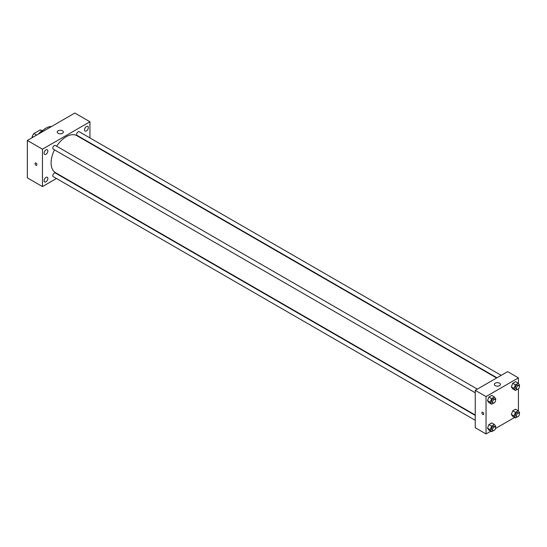 <?xml version="1.0" encoding="UTF-8"?>
<svg xmlns="http://www.w3.org/2000/svg" width="547" height="547" viewBox="0 0 547 547"><rect width="100%" height="100%" fill="white"/><g stroke="black" fill="none" stroke-linecap="round" stroke-linejoin="round"><path stroke-width="0.82" d="M36.594 135.13L33.893 133.571L40.232 129.912A8.198 4.732 120 0 1 41.162 130.248L42.037 130.754M32.205 137.659L32.205 136.497A8.198 4.732 120 0 1 33.893 133.571M33.217 137.078L32.205 136.497M41.866 130.856L40.232 129.912M38.283 134.152A12.212 7.049 -60 0 1 43.234 130.09M40.341 132.962A17.552 10.133 -60 0 1 51.596 126.466M56.457 178.493L42.461 186.575L27.35 177.85L27.35 140.463L74.836 113.044L89.947 121.769L89.947 137.933M86.44 126.548A2.673 1.545 120 0 0 84.696 128.907A2.673 1.545 120 0 0 85.106 131.048A2.673 1.545 120 0 0 87.78 129.502A2.673 1.545 120 0 0 87.78 126.419A2.673 1.545 120 0 0 86.44 126.548M45.969 149.912A2.673 1.545 120 0 0 44.218 152.271A2.673 1.545 120 0 0 44.628 154.411A2.673 1.545 120 0 0 47.302 152.873A2.673 1.545 120 0 0 47.302 149.782A2.673 1.545 120 0 0 45.969 149.912M45.969 177.433A2.673 1.545 120 0 0 44.218 179.785A2.673 1.545 120 0 0 44.628 181.932A2.673 1.545 120 0 0 47.302 180.387A2.673 1.545 120 0 0 47.302 177.296A2.673 1.545 120 0 0 45.969 177.433M42.461 186.575L42.461 149.187L27.35 140.463M42.461 149.187L89.947 121.769M62.426 133.297A3.05 1.764 180 0 1 59.097 133.68A3.05 1.764 180 0 1 57.216 132.053A3.05 1.764 180 0 1 60.266 130.289A3.05 1.764 180 0 1 63.322 132.053A3.05 1.764 180 0 1 62.426 133.297M61.025 175.86L60.669 176.066M36.929 164.688A1.333 0.773 60 0 1 36.649 165.297A1.333 0.773 60 0 1 35.316 164.531A1.333 0.773 60 0 1 35.316 162.985A1.333 0.773 60 0 1 36.348 163.341A1.333 0.773 60 0 1 36.929 164.688M36.656 165.297A1.333 0.773 60 0 1 35.316 164.531A1.333 0.773 60 0 1 35.316 162.985M89.947 142.794L89.947 143.205M501.189 375.358L79.171 131.711A2.106 1.217 120 0 0 78.118 131.813A2.106 1.217 120 0 0 76.628 134.398A2.106 1.217 120 0 0 77.065 135.362L496.977 377.792M475.247 415.419L55.343 172.989A2.106 1.217 120 0 0 54.29 173.091A2.106 1.217 120 0 0 52.799 175.669A2.106 1.217 120 0 0 53.237 176.633L475.247 420.281M477.36 389.115L55.343 145.468A2.106 1.217 120 0 0 54.29 145.577A2.106 1.217 120 0 0 52.915 147.43A2.106 1.217 120 0 0 53.237 149.119L475.247 392.767M54.515 149.857A21.367 12.335 120 0 0 51.097 162.897A21.367 12.335 120 0 0 55.52 172.681L475.247 415.009M496.621 377.998L76.888 135.67A21.367 12.335 120 0 0 56.628 146.213M490.762 431.227L486.044 433.956L475.247 427.72L475.247 390.332L507.63 371.639L518.419 377.874L518.419 383.468M514.59 417.47L495.5 428.492M512.744 388.89L511.342 386.893L512.744 383.283L515.548 381.662L512.744 383.283L511.342 386.893L512.744 388.89L515.445 390.449L514.043 388.452L515.445 384.835L518.248 383.221L519.65 385.211L519.322 386.052M488.915 430.161L487.514 428.171L488.915 424.554L491.719 422.934L488.915 424.554L487.514 428.171L488.915 430.161L491.616 431.72L490.215 429.723L491.616 426.113L494.42 424.493L495.821 426.489L495.493 427.33M518.419 388.787L518.419 410.982M486.044 433.956L486.044 396.568L518.419 377.874M512.744 416.404L511.342 414.407L512.744 410.797L515.548 409.177L512.744 410.797L511.342 414.407L512.744 416.404L515.445 417.963L514.043 415.966L515.445 412.356L518.248 410.735L519.65 412.732L519.322 413.573M488.915 402.647L487.514 400.65L488.915 397.04L491.719 395.419L488.915 397.04L487.514 400.65L488.915 402.647L491.616 404.206L490.215 402.209L491.616 398.599L494.42 396.978L495.821 398.975L495.493 399.816M486.044 396.568L475.247 390.332M495.22 385.662A3.05 1.764 180 0 1 494.324 384.411A3.05 1.764 180 0 1 497.373 382.654A3.05 1.764 180 0 1 500.43 384.411A3.05 1.764 180 0 1 498.543 386.045A3.05 1.764 180 0 1 495.22 385.662M483.753 413.935A1.333 0.773 60 0 1 483.473 414.544A1.333 0.773 60 0 1 482.139 413.778A1.333 0.773 60 0 1 482.139 412.233A1.333 0.773 60 0 1 483.165 412.588A1.333 0.773 60 0 1 483.753 413.935M483.473 414.544A1.333 0.773 60 0 1 482.139 413.771A1.333 0.773 60 0 1 482.139 412.233M493.462 403.139L491.616 404.206M495.151 399.392L494.071 398.763A2.106 1.217 120 0 0 492.444 399.331A2.106 1.217 120 0 0 491.527 401.45A2.106 1.217 120 0 0 491.965 402.414L493.038 403.036A2.106 1.217 120 0 0 495.151 401.819A2.106 1.217 120 0 0 495.151 399.392A2.106 1.217 120 0 0 493.524 399.953A2.106 1.217 120 0 0 492.608 402.072A2.106 1.217 120 0 0 493.038 403.036M490.215 402.209L487.514 400.65M491.616 398.599L488.915 397.04M494.42 396.978L491.719 395.419M517.291 389.375L515.445 390.449M518.98 385.628L517.9 385.006A2.106 1.217 120 0 0 516.279 385.573A2.106 1.217 120 0 0 515.356 387.693A2.106 1.217 120 0 0 515.794 388.657L516.874 389.279A2.106 1.217 120 0 0 518.98 388.062A2.106 1.217 120 0 0 518.98 385.628A2.106 1.217 120 0 0 517.353 386.196A2.106 1.217 120 0 0 516.436 388.315A2.106 1.217 120 0 0 516.874 389.279M514.043 388.452L511.342 386.893M515.445 384.835L512.744 383.283M518.248 383.221L515.548 381.662M493.462 430.653L491.616 431.72M495.151 426.906L494.071 426.284A2.106 1.217 120 0 0 492.444 426.845A2.106 1.217 120 0 0 491.527 428.964A2.106 1.217 120 0 0 491.965 429.935L493.038 430.557A2.106 1.217 120 0 0 495.151 429.34A2.106 1.217 120 0 0 495.151 426.906A2.106 1.217 120 0 0 493.524 427.474A2.106 1.217 120 0 0 492.608 429.593A2.106 1.217 120 0 0 493.038 430.557M490.215 429.723L487.514 428.171M491.616 426.113L488.915 424.554M494.42 424.493L491.719 422.934M517.291 416.896L515.445 417.963M518.98 413.149L517.9 412.527A2.106 1.217 120 0 0 516.279 413.088A2.106 1.217 120 0 0 515.356 415.207A2.106 1.217 120 0 0 515.794 416.171L516.874 416.793A2.106 1.217 120 0 0 518.98 415.583A2.106 1.217 120 0 0 518.98 413.149A2.106 1.217 120 0 0 517.353 413.71A2.106 1.217 120 0 0 516.436 415.829A2.106 1.217 120 0 0 516.874 416.793M514.043 415.966L511.342 414.407M515.445 412.356L512.744 410.797M518.248 410.735L515.548 409.177"/></g></svg>
